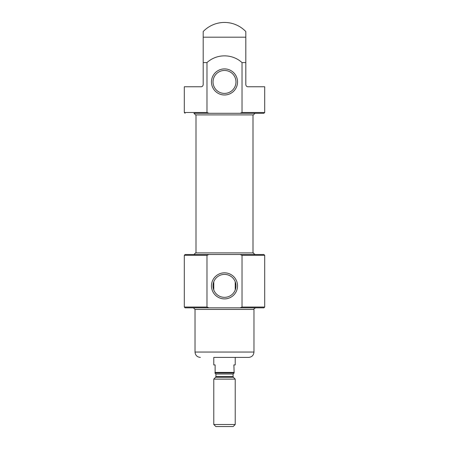 <?xml version="1.0" encoding="UTF-8"?>
<svg xmlns="http://www.w3.org/2000/svg" width="449" height="449" viewBox="0 0 449 449"><rect width="100%" height="100%" fill="white"/><g stroke="black" fill="none" stroke-linecap="round" stroke-linejoin="round"><path stroke-width="0.67" d="M224.5 297.345A11.478 11.478 0 0 0 234.44 280.125A11.478 11.478 0 0 0 214.56 280.125A11.478 11.478 0 0 0 224.5 297.345M203.346 113.294L240.086 113.294L242.022 112.486L242.022 62.596L245.805 62.596L245.805 31.553A29.477 29.477 0 0 0 203.195 31.553L203.195 62.596L206.978 62.596C216.676 53.639 232.256 53.599 242.022 62.596M245.805 39.664L245.805 84.62C246.024 86.012 246.742 86.724 247.949 86.764L264.697 86.764L264.697 112.486L263.894 113.294L245.654 113.294M208.914 113.294L206.978 112.486L206.978 62.596M206.978 112.486L184.303 112.486L184.303 86.764L201.051 86.764C202.258 86.73 202.97 86.017 203.195 84.62L203.195 39.664M201.882 86.595L201.051 86.764M242.022 255.318L264.697 255.318L263.894 254.51L240.086 254.51L242.022 255.318L242.022 307.037L240.086 307.84L263.894 307.84L245.654 307.84M240.086 307.84L208.914 307.84L206.978 307.037L206.978 255.318L208.914 254.51L185.106 254.51L255.049 254.51L253 252.905L253 114.899M206.978 307.037L184.303 307.037L185.106 307.84L208.914 307.84M240.086 254.51L208.914 254.51M240.086 113.294L263.894 113.294M193.951 113.294L255.049 113.294L193.951 113.294L195.562 114.899L253.438 114.899L255.049 113.294M193.951 254.51L195.562 252.905L253.438 252.905M196 252.905L196 114.899M224.5 94.975A13.032 13.032 0 0 0 235.787 75.421A13.032 13.032 0 0 0 213.213 75.421A13.032 13.032 0 0 0 224.5 94.975M224.5 298.899A13.032 13.032 0 0 0 235.787 279.351A13.032 13.032 0 0 0 213.213 279.351A13.032 13.032 0 0 0 224.5 298.899M224.5 93.414A11.478 11.478 0 0 0 234.44 76.201A11.478 11.478 0 0 0 214.56 76.201A11.478 11.478 0 0 0 224.5 93.414M215.122 372.417L215.122 364.919L213.78 364.919L213.78 357.415L248.617 357.415L235.22 357.415L235.22 364.919L233.878 364.919L234.148 372.956L215.122 372.956L215.122 372.417L233.878 372.417M200.383 357.415C197.128 357.095 195.343 355.311 195.023 352.055L195.023 309.445L253.977 309.445C253.517 309.181 254.055 308.643 255.582 307.84M193.418 307.84L195.023 309.445M213.78 424.496L215.834 426.55L233.166 426.55L235.22 424.496L235.22 379.119L213.78 379.119L213.78 424.496L235.22 424.496M242.022 112.486L264.697 112.486M203.195 37.188L245.805 37.188M242.022 307.037L264.697 307.037L263.894 307.84M184.303 307.037L184.303 255.318L206.978 255.318M195.023 352.055L253.977 352.055C253.657 355.311 251.872 357.095 248.617 357.415M233.39 377.289L233.076 376.531L215.924 376.531L215.61 377.289L233.39 377.289L235.22 379.119M215.924 376.531L215.924 374.028L233.076 374.028L234.148 372.956M264.697 307.037L264.697 255.318M184.303 255.318L185.106 254.51M184.303 112.486L185.106 113.294M253.977 352.055L253.977 309.445M235.22 289.97L235.22 281.764M213.78 289.97L213.78 281.764M215.61 377.289L213.78 379.119M233.076 376.531L233.076 374.028M215.924 374.028L214.852 372.956"/></g></svg>

